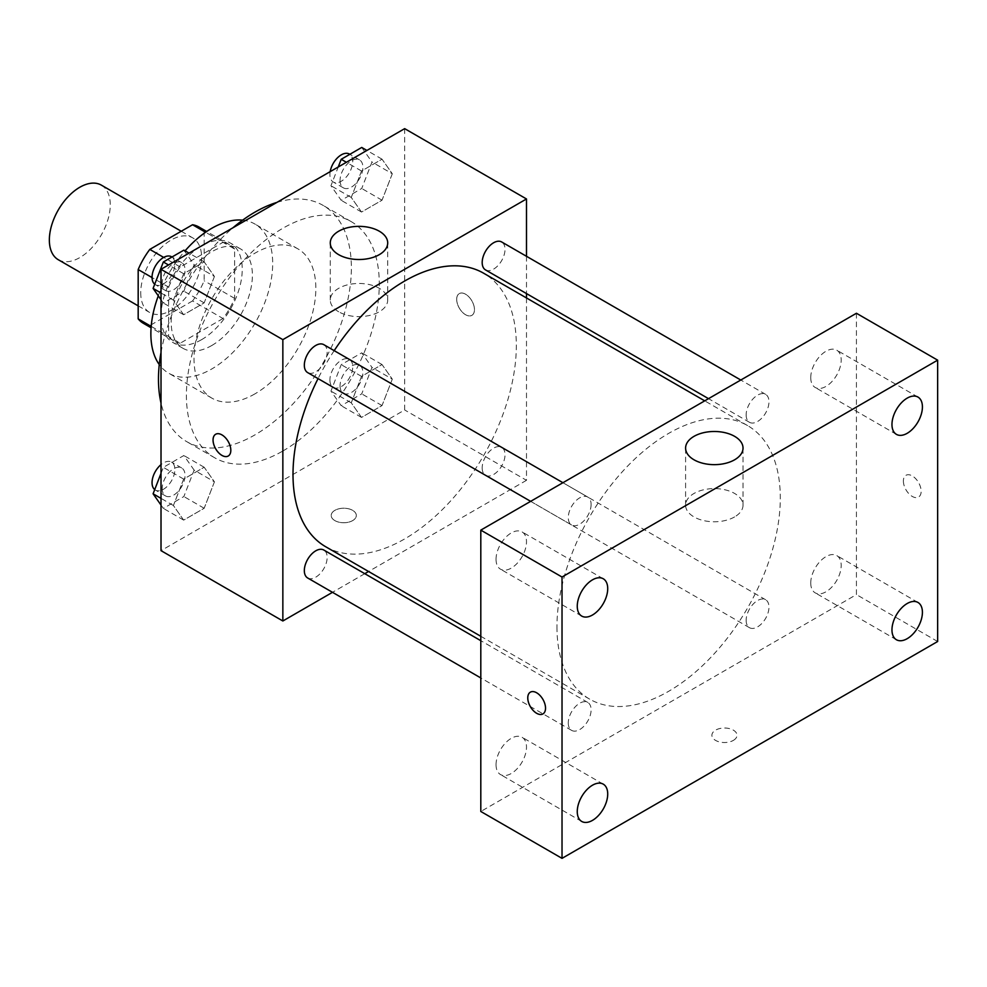 <?xml version="1.0" encoding="UTF-8"?>
<svg xmlns="http://www.w3.org/2000/svg" width="987" height="987" viewBox="0 0 987 987"><rect width="100%" height="100%" fill="white"/><g stroke="black" fill="none" stroke-linecap="round" stroke-linejoin="round"><path stroke-width="0.74" stroke-dasharray="4.93 3.7" d="M58.27 259.717A43.07 24.872 120 0 0 101.34 234.857A43.07 24.872 120 0 0 101.34 185.124M140.722 292.757A43.07 24.872 120 0 0 149.642 312.472A43.07 24.872 120 0 0 192.712 287.599A43.07 24.872 120 0 0 192.712 237.867A43.07 24.872 120 0 0 159.524 249.403A43.07 24.872 120 0 0 140.722 292.757M204.173 231.451L204.173 280.789A55.593 32.09 120 0 1 192.539 300.936L223 318.517A55.593 32.09 120 0 0 234.622 298.382L234.622 249.032L204.173 231.451A55.593 32.09 120 0 0 198.967 227.022M192.539 300.936L149.802 325.599A55.593 32.09 120 0 1 143.374 323.317M223 318.517L180.263 343.192L149.802 325.599M151.184 326.401L168.641 336.481L168.641 287.131L152.047 277.557M168.641 336.481A55.593 32.09 120 0 0 173.835 340.897A55.593 32.09 120 0 0 180.263 343.192M234.622 249.032A55.593 32.09 120 0 0 229.428 244.616A55.593 32.09 120 0 0 223 242.321L205.555 232.241M168.641 287.131A55.593 32.09 120 0 1 180.263 266.996L223 242.321M201.632 339.639A57.431 33.151 -60 0 1 172.91 342.489A57.431 33.151 -60 0 1 172.91 276.175A57.431 33.151 -60 0 1 230.341 243.024A57.431 33.151 -60 0 1 239.15 289.043A57.431 33.151 -60 0 1 201.632 339.639M211.786 345.499A57.431 33.151 120 0 0 249.304 294.903A57.431 33.151 120 0 0 240.495 248.884A57.431 33.151 120 0 0 196.24 264.269A57.431 33.151 120 0 0 171.17 322.058A57.431 33.151 120 0 0 183.064 348.349A57.431 33.151 120 0 0 211.786 345.499M180.263 266.996L163.682 257.41M234.622 298.382L204.173 280.789M242.642 220.163A86.14 49.732 -60 0 1 254.856 224.012A86.14 49.732 -60 0 1 268.057 293.04A86.14 49.732 -60 0 1 211.786 368.953A86.14 49.732 -60 0 1 168.715 373.222A86.14 49.732 -60 0 1 159.265 364.573M158.302 295.829A86.14 49.732 -60 0 1 185.062 250.834M254.93 393.862A86.14 49.732 -60 0 1 211.86 398.131A86.14 49.732 -60 0 1 211.86 298.654A86.14 49.732 -60 0 1 298 248.921A86.14 49.732 -60 0 1 311.201 317.95A86.14 49.732 -60 0 1 254.93 393.862M276.903 202.397A136.391 78.75 -60 0 1 323.119 205.407A136.391 78.75 -60 0 1 344.031 314.705A136.391 78.75 -60 0 1 254.93 434.885A136.391 78.75 -60 0 1 186.728 441.645A136.391 78.75 -60 0 1 161.017 403.115M161.017 352.359A136.391 78.75 -60 0 1 232.944 227.775M282.85 451.01A136.391 78.75 120 0 0 371.951 330.818A136.391 78.75 120 0 0 351.039 221.52A136.391 78.75 120 0 0 245.936 258.063A136.391 78.75 120 0 0 186.407 395.331A136.391 78.75 120 0 0 214.648 457.758A136.391 78.75 120 0 0 282.85 451.01M392.295 379.144L382.031 405.583L361.526 417.427L351.261 402.832L361.526 376.392L382.031 364.548L392.295 379.144L382.031 405.583L361.526 417.427L351.261 402.832L361.526 376.392L382.031 364.548L392.295 379.144L371.988 367.423L361.735 393.862L341.218 405.706L330.953 391.111L341.218 364.672L361.735 352.828L371.988 367.423M392.295 173.761L382.031 200.201L361.526 212.045L351.261 197.449L361.526 171.022L382.031 159.178L392.295 173.761L382.031 200.201L361.526 212.045L351.261 197.449L361.526 171.022L382.031 159.178L392.295 173.761L371.988 162.041L361.735 188.48L341.218 200.324L330.953 185.729L338.233 167M404.67 128.643L404.67 409.975L161.017 550.647M214.426 481.829L204.173 508.268L183.656 520.112L173.404 505.517L183.656 479.09L204.173 467.246L214.426 481.829L204.173 508.268L183.656 520.112L173.404 505.517L183.656 479.09L204.173 467.246L214.426 481.829L194.131 470.108L183.866 496.547L163.349 508.391L161.017 505.073M214.426 276.459L204.173 302.886L183.656 314.73L173.404 300.147L183.656 273.707L204.173 261.863L214.426 276.459L204.173 302.886L183.656 314.73L173.404 300.147L183.656 273.707L204.173 261.863L214.426 276.459L194.131 264.726L183.866 291.165L163.349 303.009L161.017 299.69M526.49 297.951L526.49 480.311L404.67 409.975M526.49 480.311L368.57 571.498M364.771 573.681L332.496 592.323M334.877 520.605A12.56 7.254 0 0 0 348.571 522.185A12.56 7.254 0 0 0 356.319 515.485A12.56 7.254 0 0 0 343.76 508.231A12.56 7.254 0 0 0 331.2 515.485A12.56 7.254 0 0 0 334.877 520.605A12.56 7.254 0 0 0 348.571 522.172A12.56 7.254 0 0 0 356.319 515.473A12.56 7.254 0 0 0 343.76 508.219A12.56 7.254 0 0 0 331.2 515.473A12.56 7.254 0 0 0 334.877 520.605M325.71 546.749A157.932 91.174 120 0 0 483.63 455.562A157.932 91.174 120 0 0 483.63 273.214M334.186 350.644A157.932 91.174 120 0 0 318.048 378.601M526.49 256.299L526.49 293.571M485.53 269.92A16.137 9.315 120 0 0 501.667 260.605A16.137 9.315 120 0 0 501.667 241.963M482.187 467.912A16.137 9.315 120 0 0 485.53 475.302A16.137 9.315 120 0 0 501.667 465.987A16.137 9.315 120 0 0 501.667 447.345A16.137 9.315 120 0 0 489.231 451.676A16.137 9.315 120 0 0 482.187 467.912M307.673 577.987A16.137 9.315 120 0 0 323.81 568.672A16.137 9.315 120 0 0 323.81 550.03M323.81 344.66A16.137 9.315 -60 0 1 327.153 352.038A16.137 9.315 -60 0 1 320.109 368.287A16.137 9.315 -60 0 1 307.673 372.605M456.697 299.345A12.56 7.254 -120 0 0 462.187 311.991A12.56 7.254 -120 0 0 471.86 315.359A12.56 7.254 -120 0 0 471.86 300.85A12.56 7.254 -120 0 0 459.3 293.595A12.56 7.254 -120 0 0 456.697 299.345A12.56 7.254 -120 0 0 462.175 311.991A12.56 7.254 -120 0 0 471.86 315.359A12.56 7.254 -120 0 0 471.86 300.85A12.56 7.254 -120 0 0 459.288 293.595A12.56 7.254 -120 0 0 456.685 299.357M215.66 434.255L215.647 434.268A12.56 7.254 60 0 1 215.66 434.255A12.56 7.254 60 0 1 225.344 437.623A12.56 7.254 60 0 1 230.822 450.269A12.56 7.254 60 0 1 228.219 456.019L228.219 456.019M338.677 311.769A28.709 16.582 180 0 1 330.275 300.048A28.709 16.582 180 0 1 358.984 283.466A28.709 16.582 180 0 1 387.706 300.048A28.709 16.582 180 0 1 369.977 315.359A28.709 16.582 180 0 1 338.677 311.769M556.952 626.844A157.932 91.174 120 0 0 589.658 699.141A157.932 91.174 120 0 0 747.591 607.955A157.932 91.174 120 0 0 747.591 425.594A157.932 91.174 120 0 0 625.881 467.912A157.932 91.174 120 0 0 556.952 626.844M591.102 504.431A16.137 9.315 -60 0 1 584.057 520.68A16.137 9.315 -60 0 1 571.621 524.998A16.137 9.315 -60 0 1 571.621 506.368A16.137 9.315 -60 0 1 587.758 497.053A16.137 9.315 -60 0 1 591.102 504.431M746.147 620.305A16.137 9.315 120 0 0 749.491 627.695A16.137 9.315 120 0 0 765.628 618.368A16.137 9.315 120 0 0 765.628 599.738A16.137 9.315 120 0 0 753.192 604.069A16.137 9.315 120 0 0 746.147 620.305M568.278 722.99A16.137 9.315 120 0 0 571.621 730.38A16.137 9.315 120 0 0 587.758 721.065A16.137 9.315 120 0 0 587.758 702.423A16.137 9.315 120 0 0 575.322 706.754A16.137 9.315 120 0 0 568.278 722.99M746.147 414.922A16.137 9.315 120 0 0 749.491 422.313A16.137 9.315 120 0 0 765.628 412.998A16.137 9.315 120 0 0 765.628 394.356A16.137 9.315 120 0 0 753.192 398.686A16.137 9.315 120 0 0 746.147 414.922M856.432 313.261L856.432 594.606L480.805 811.474M810.746 582.996A21.541 12.436 -60 0 1 820.148 561.332A21.541 12.436 -60 0 1 836.742 555.558A21.541 12.436 -60 0 1 836.742 580.43A21.541 12.436 -60 0 1 815.213 592.866A21.541 12.436 -60 0 1 810.746 582.996M496.042 764.703A21.541 12.436 -60 0 1 505.443 743.026A21.541 12.436 -60 0 1 522.037 737.252A21.541 12.436 -60 0 1 522.037 762.124A21.541 12.436 -60 0 1 500.495 774.561A21.541 12.436 -60 0 1 496.042 764.703M496.042 559.321A21.541 12.436 -60 0 1 505.443 537.644A21.541 12.436 -60 0 1 522.037 531.882A21.541 12.436 -60 0 1 522.037 556.742A21.541 12.436 -60 0 1 500.495 569.178A21.541 12.436 -60 0 1 496.042 559.321M810.746 377.626A21.541 12.436 -60 0 1 820.148 355.949A21.541 12.436 -60 0 1 836.742 350.175A21.541 12.436 -60 0 1 836.742 375.048A21.541 12.436 -60 0 1 815.213 387.484A21.541 12.436 -60 0 1 810.746 377.626M937.65 641.501L856.432 594.606M903.389 481.039A12.56 7.254 -120 0 0 908.867 493.685A12.56 7.254 -120 0 0 918.552 497.053A12.56 7.254 -120 0 0 918.552 482.544A12.56 7.254 -120 0 0 905.992 475.29A12.56 7.254 -120 0 0 903.389 481.039M733.341 740.41A12.56 7.254 0 0 0 737.018 735.278A12.56 7.254 0 0 0 724.458 728.024A12.56 7.254 0 0 0 711.898 735.278A12.56 7.254 0 0 0 719.646 741.977A12.56 7.254 0 0 0 733.341 740.41M734.612 516.904A28.709 16.582 180 0 1 703.312 520.507A28.709 16.582 180 0 1 685.595 505.184A28.709 16.582 180 0 1 714.304 488.602A28.709 16.582 180 0 1 743.026 505.184A28.709 16.582 180 0 1 734.612 516.904M733.341 740.398A12.56 7.254 0 0 0 737.018 735.266A12.56 7.254 0 0 0 724.458 728.011A12.56 7.254 0 0 0 711.898 735.266A12.56 7.254 0 0 0 719.646 741.965A12.56 7.254 0 0 0 733.341 740.398M530.377 692.158L530.364 692.158A12.56 7.254 60 0 1 530.377 692.158A12.56 7.254 60 0 1 540.049 695.514A12.56 7.254 60 0 1 545.54 708.16A12.56 7.254 60 0 1 542.936 713.909L542.924 713.922M903.376 481.051A12.56 7.254 -120 0 0 908.867 493.697A12.56 7.254 -120 0 0 918.539 497.053A12.56 7.254 -120 0 0 918.539 482.557A12.56 7.254 -120 0 0 905.98 475.302A12.56 7.254 -120 0 0 903.376 481.051M183.866 250.143L194.131 264.726M162.201 283.158A16.137 9.315 120 0 0 165.545 290.548A16.137 9.315 120 0 0 181.682 281.233A16.137 9.315 120 0 0 181.682 262.604A16.137 9.315 120 0 0 169.246 266.922A16.137 9.315 120 0 0 162.201 283.158M204.173 302.886L183.866 291.165M183.656 314.73L163.349 303.009M173.404 300.147L161.017 292.991M183.656 273.707L168.53 264.972M204.173 261.863L189.048 253.128M154.725 284.231A16.137 9.315 120 0 0 155.391 284.688A16.137 9.315 120 0 0 171.528 275.373A16.137 9.315 120 0 0 171.528 256.743M361.735 147.445L371.988 162.041M340.059 180.473A16.137 9.315 120 0 0 343.402 187.863A16.137 9.315 120 0 0 359.539 178.548A16.137 9.315 120 0 0 359.539 159.906A16.137 9.315 120 0 0 347.103 164.237A16.137 9.315 120 0 0 340.059 180.473M382.031 200.201L361.735 188.48M361.526 212.045L341.218 200.324M351.261 197.449L330.953 185.729M361.526 171.022L346.388 162.287M382.031 159.178L366.905 150.443M330.176 171.652A16.137 9.315 120 0 0 329.905 174.613A16.137 9.315 120 0 0 333.248 182.003A16.137 9.315 120 0 0 349.386 172.688A16.137 9.315 120 0 0 349.386 154.046M161.017 473.365L163.349 467.357L183.866 455.513L194.131 470.108M162.201 488.54A16.137 9.315 120 0 0 165.545 495.93A16.137 9.315 120 0 0 181.682 486.616A16.137 9.315 120 0 0 181.682 467.974A16.137 9.315 120 0 0 169.246 472.304A16.137 9.315 120 0 0 162.201 488.54M204.173 508.268L183.866 496.547M183.656 520.112L163.349 508.391M173.404 505.517L161.017 498.373M183.656 479.09L163.349 467.357M204.173 467.246L183.866 455.513M154.725 489.614A16.137 9.315 120 0 0 155.391 490.07A16.137 9.315 120 0 0 171.528 480.755A16.137 9.315 120 0 0 171.528 462.113A16.137 9.315 120 0 0 161.017 464.63M340.059 385.855A16.137 9.315 120 0 0 343.402 393.245A16.137 9.315 120 0 0 359.539 383.931A16.137 9.315 120 0 0 359.539 365.289A16.137 9.315 120 0 0 347.103 369.619A16.137 9.315 120 0 0 340.059 385.855M382.031 405.583L361.735 393.862M361.526 417.427L341.218 405.706M351.261 402.832L330.953 391.111M361.526 376.392L341.218 364.672M382.031 364.548L361.735 352.828M329.905 379.995A16.137 9.315 120 0 0 333.248 387.385A16.137 9.315 120 0 0 349.386 378.058A16.137 9.315 120 0 0 349.386 359.428A16.137 9.315 120 0 0 336.949 363.759A16.137 9.315 120 0 0 329.905 379.995M138.18 305.859L149.642 312.472M181.25 231.254L192.712 237.867M240.495 248.884L230.341 243.024M183.064 348.349L172.91 342.489M229.428 244.616L206.678 231.476M173.835 340.897L151.085 327.758M298 248.921L254.856 224.012M211.86 398.131L168.715 373.222M351.039 221.52L323.119 205.407M214.648 457.758L186.728 441.645M387.706 300.048L387.706 242.925M330.275 300.048L330.275 242.925M747.591 425.594L704.73 400.858M589.658 699.141L480.805 636.294M530.661 501.347L571.621 524.998M562.935 482.717L587.758 497.053M765.628 599.738L501.667 447.345M749.491 627.695L485.53 475.302M587.758 702.423L480.805 640.686M571.621 730.38L480.805 677.946M765.628 394.356L740.793 380.032M749.491 422.313L708.518 398.662M917.959 602.452L836.742 555.558M896.43 639.749L815.213 592.866M603.254 784.147L522.037 737.252M581.713 821.443L500.495 774.561M603.254 578.764L522.037 531.882M581.713 616.073L500.495 569.178M917.959 397.07L836.742 350.175M896.43 434.366L815.213 387.484M743.026 505.184L743.026 448.073M685.595 505.184L685.595 448.073M181.682 262.604L171.985 257.002M165.545 290.548L155.391 284.688M359.539 159.906L349.842 154.317M343.402 187.863L333.248 182.003M181.682 467.974L171.528 462.113M165.545 495.93L155.391 490.07M359.539 365.289L349.386 359.428M343.402 393.245L333.248 387.385"/><path stroke-width="1.48" d="M181.25 231.254L101.34 185.124A43.07 24.872 120 0 0 68.152 196.66A43.07 24.872 120 0 0 49.35 240.001A43.07 24.872 120 0 0 58.27 259.717L138.18 305.859M163.682 257.41L149.802 249.403L192.539 224.74A55.593 32.09 120 0 1 198.967 227.022L206.678 231.476M151.184 326.401L138.18 318.887A55.593 32.09 120 0 0 143.374 323.317L151.085 327.758M138.18 318.887L138.18 269.55A55.593 32.09 120 0 1 149.802 249.403M152.047 277.557L138.18 269.55M205.555 232.241L192.539 224.74M159.265 364.573A86.14 49.732 -60 0 1 158.302 295.829M185.062 250.834A86.14 49.732 -60 0 1 242.642 220.163M161.017 403.115A136.391 78.75 -60 0 1 161.017 352.359M232.944 227.775A136.391 78.75 -60 0 1 276.903 202.397M332.496 592.323L282.85 620.983L161.017 550.647L161.017 269.303L404.67 128.643L526.49 198.967L526.49 256.299M368.57 571.498L364.771 573.681M318.048 378.601A157.932 91.174 120 0 0 293.003 474.451A157.932 91.174 120 0 0 325.71 546.749L480.805 636.294M704.73 400.858L483.63 273.214A157.932 91.174 120 0 0 334.186 350.644M526.49 293.571L526.49 297.951M282.85 620.983L282.85 339.639L526.49 198.967M740.793 380.032L501.667 241.963A16.137 9.315 120 0 0 489.231 246.294A16.137 9.315 120 0 0 482.187 262.53A16.137 9.315 120 0 0 485.53 269.92L708.518 398.662M480.805 640.686L323.81 550.03A16.137 9.315 120 0 0 311.374 554.361A16.137 9.315 120 0 0 304.329 570.597A16.137 9.315 120 0 0 307.673 577.987L480.805 677.946M530.661 501.347L307.673 372.605A16.137 9.315 -60 0 1 307.673 353.975A16.137 9.315 -60 0 1 323.81 344.66L562.935 482.717M282.85 339.639L161.017 269.303M338.677 254.658A28.709 16.582 180 0 1 330.275 242.925A28.709 16.582 180 0 1 358.984 226.356A28.709 16.582 180 0 1 387.706 242.925A28.709 16.582 180 0 1 369.977 258.249A28.709 16.582 180 0 1 338.677 254.658M230.822 450.269A12.56 7.254 60 0 1 228.219 456.019A12.56 7.254 60 0 1 215.647 448.777A12.56 7.254 60 0 1 215.647 434.268A12.56 7.254 60 0 1 225.332 437.636A12.56 7.254 60 0 1 230.822 450.269M228.219 456.019A12.56 7.254 60 0 1 215.66 448.764A12.56 7.254 60 0 1 215.66 434.268M480.805 811.474L480.805 530.13L856.432 313.261L937.65 360.156L937.65 641.501L562.022 858.357L480.805 811.474M562.022 858.357L562.022 577.025L480.805 530.13M545.527 708.172A12.56 7.254 60 0 1 542.924 713.922A12.56 7.254 60 0 1 530.364 706.667A12.56 7.254 60 0 1 530.364 692.158A12.56 7.254 60 0 1 540.049 695.527A12.56 7.254 60 0 1 545.527 708.172M562.022 577.025L937.65 360.156M734.612 459.794A28.709 16.582 180 0 1 703.312 463.384A28.709 16.582 180 0 1 685.595 448.073A28.709 16.582 180 0 1 714.304 431.492A28.709 16.582 180 0 1 743.026 448.073A28.709 16.582 180 0 1 734.612 459.794M907.189 398.131A21.541 12.436 120 0 0 891.964 424.509A21.541 12.436 120 0 0 896.43 434.366A21.541 12.436 120 0 0 917.959 421.942A21.541 12.436 120 0 0 917.959 397.07A21.541 12.436 120 0 0 907.189 398.131M592.484 579.838A21.541 12.436 120 0 0 577.259 606.215A21.541 12.436 120 0 0 581.713 616.073A21.541 12.436 120 0 0 603.254 603.637A21.541 12.436 120 0 0 603.254 578.764A21.541 12.436 120 0 0 592.484 579.838M592.484 785.208A21.541 12.436 120 0 0 577.259 811.585A21.541 12.436 120 0 0 581.713 821.443A21.541 12.436 120 0 0 603.254 809.019A21.541 12.436 120 0 0 603.254 784.147A21.541 12.436 120 0 0 592.484 785.208M907.189 603.513A21.541 12.436 120 0 0 891.964 629.891A21.541 12.436 120 0 0 896.43 639.749A21.541 12.436 120 0 0 917.959 627.313A21.541 12.436 120 0 0 917.959 602.452A21.541 12.436 120 0 0 907.189 603.513M542.936 713.909A12.56 7.254 60 0 1 530.377 706.655A12.56 7.254 60 0 1 530.364 692.158M161.017 299.69L153.096 288.414L163.349 261.987L183.866 250.143L189.048 253.128M161.017 292.991L153.096 288.414M168.53 264.972L163.349 261.987M171.985 257.002L171.528 256.743A16.137 9.315 120 0 0 159.092 261.061A16.137 9.315 120 0 0 152.047 277.298A16.137 9.315 120 0 0 154.725 284.231M338.233 167L341.218 159.289L361.735 147.445L366.905 150.443M346.388 162.287L341.218 159.289M349.842 154.317L349.386 154.046A16.137 9.315 120 0 0 338.109 157.229A16.137 9.315 120 0 0 330.176 171.652M161.017 505.073L153.096 493.796L161.017 473.365M161.017 498.373L153.096 493.796M161.017 464.63A16.137 9.315 120 0 0 152.047 482.68A16.137 9.315 120 0 0 154.725 489.614"/></g></svg>
